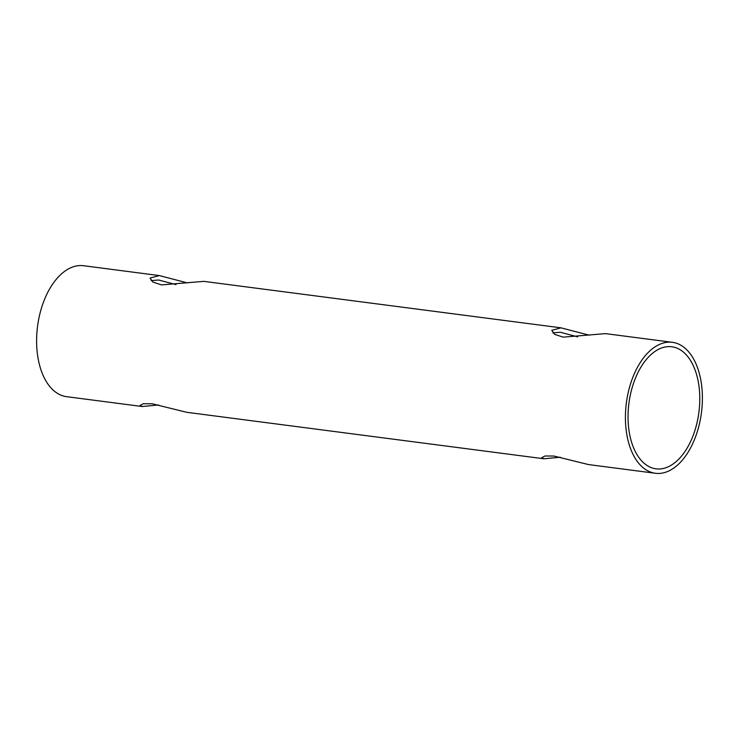 <?xml version="1.0" encoding="UTF-8"?>
<svg xmlns="http://www.w3.org/2000/svg" width="739" height="739" viewBox="0 0 739 739"><rect width="100%" height="100%" fill="white"/><g stroke="black" fill="none" stroke-linecap="round" stroke-linejoin="round"><path stroke-width="1.11" d="M672.425 342.333A66.02 37.846 -82.6 0 1 702.05 406.875A66.02 37.846 -82.6 0 1 655.391 473.274A66.02 37.846 -82.6 0 1 625.767 408.722A66.02 37.846 -82.6 0 1 672.425 342.333L605.5 333.622L563.201 337.15L554.592 334.342L551.793 330.333L560.966 327.83L203.807 281.365L161.508 284.894L152.899 282.076L150.091 278.076L159.273 275.573L187.447 282.908M158.589 404.963L142.23 406.515L140.077 405.406L143.32 403.743L152.151 403.771L186.773 412.307L543.932 458.771L541.77 457.663L545.012 456L553.853 456.028L588.466 464.563L655.391 473.274M552.874 332.892L560.319 332.264L577.704 336.873M151.181 280.635L158.626 280.007L176.002 284.617M628.362 408.667A61.54 35.278 -82.6 0 1 671.853 346.776A61.54 35.278 -82.6 0 1 699.464 406.94A61.54 35.278 -82.6 0 1 655.973 468.831A61.54 35.278 -82.6 0 1 628.362 408.667M560.291 457.229L543.932 458.771M142.23 406.515L66.575 396.667A66.02 37.846 -82.6 0 1 36.95 332.125A66.02 37.846 -82.6 0 1 83.609 265.726L159.273 275.573M560.966 327.83L589.14 335.173"/></g></svg>
